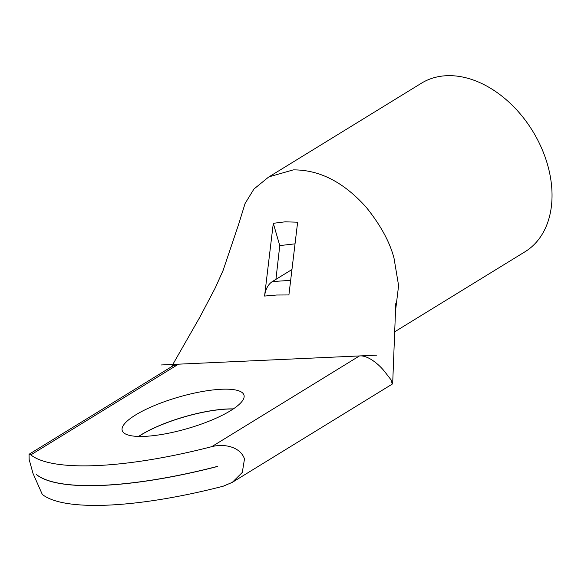 <?xml version="1.0" encoding="UTF-8"?>
<svg xmlns="http://www.w3.org/2000/svg" width="581" height="581" viewBox="0 0 581 581"><rect width="100%" height="100%" fill="white"/><g stroke="black" fill="none" stroke-linecap="round" stroke-linejoin="round"><path stroke-width="0.87" d="M36.545 474.612L36.574 474.706A202.9 52.297 -16.2 0 0 217.548 466.47L217.519 466.376A202.9 52.297 163.8 0 1 36.545 474.612L36.545 474.648M233.337 408.908A63.409 16.341 -16.2 0 0 227.164 408.98A63.409 16.341 -16.2 0 0 138.59 436.433M221.434 389.263A63.409 16.341 -16.2 0 0 154.72 405.436A63.409 16.341 -16.2 0 0 122.206 430.499A63.409 16.341 -16.2 0 0 144.763 436.36A63.409 16.341 -16.2 0 0 211.477 420.186A63.409 16.341 -16.2 0 0 243.991 395.124A63.409 16.341 -16.2 0 0 221.434 389.263M138.75 436.44A63.409 16.341 163.8 0 1 227.193 409.075A63.409 16.341 163.8 0 1 233.199 409.002M395.095 314.394L398.602 285.583L394.034 258.291C389.858 242.132 380.599 225.137 366.248 207.308C343.799 182.173 319.463 169.703 293.238 169.892L269.076 176.813M268.901 176.907L421.472 83.185A98.915 69.698 58.4 0 1 547.382 164.096A98.915 69.698 58.4 0 1 525.021 251.755L394.39 331.991M268.531 177.132L253.933 189.043L245.066 203.524L238.827 223.729L223.14 270.325L215.34 287.755L199.864 317.153L171.475 366.778M232.327 482.339L223.278 486.188A202.9 52.297 163.8 0 1 42.304 494.424L33.008 473.406L29.144 459.477L29.05 454.269L30.815 454.887A202.9 52.297 163.8 0 0 211.789 446.651C223.62 443.528 240.164 446.375 244.492 458.946L242.299 472.44L232.327 482.339L392.19 384.135L391.289 380.148L385.464 372.646M285.191 221.819L297.632 222.211L288.902 294.952L276.607 295.017L264.573 296.056L273.295 223.315L285.191 221.819M385.297 372.443C380.003 365.246 368.187 354.969 359.457 355.942L178.483 364.178L173.305 365.652L29.05 454.269M291.96 269.519L275.931 279.359L279.773 245.596L295.039 243.838M275.931 279.359L272.315 281.582L290.66 280.332M279.773 245.596L273.295 223.315M264.573 296.056C265.517 289.215 268.095 284.385 272.315 281.582M161.119 364.97L376.829 355.151M211.789 446.651L359.457 355.942M30.815 454.887L178.483 364.178M392.683 383.445L395.799 303.464"/></g></svg>
